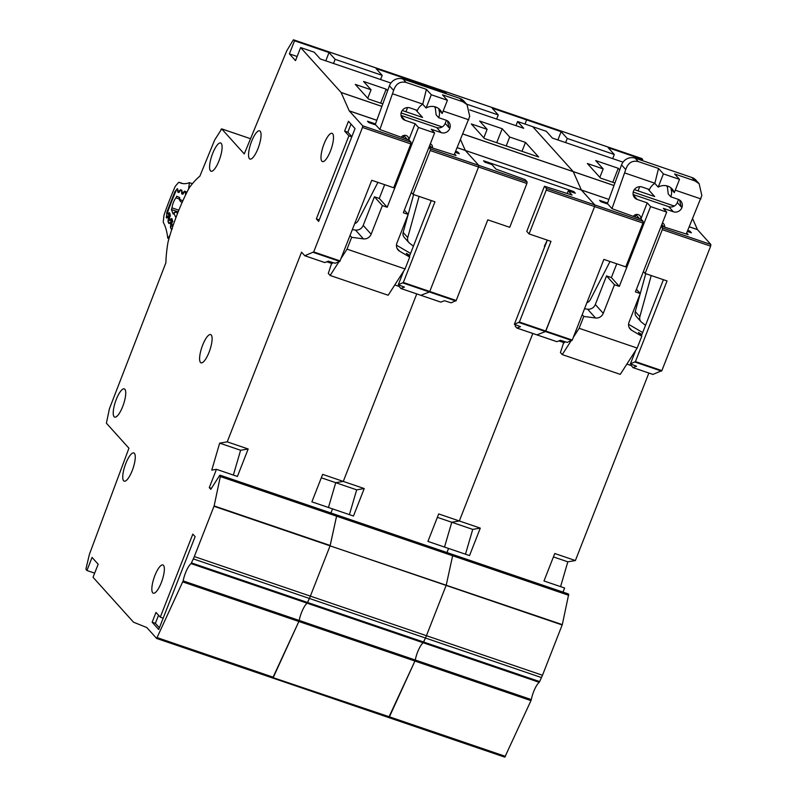<?xml version="1.0" encoding="UTF-8"?>
<svg xmlns="http://www.w3.org/2000/svg" width="797" height="797" viewBox="0 0 797 797"><rect width="100%" height="100%" fill="white"/><g stroke="black" fill="none" stroke-linecap="round" stroke-linejoin="round"><path stroke-width="1.2" d="M178.847 210.189L172.013 207.858A7.283 2.072 108.8 0 1 175.988 197.855L179.385 199.011M185.432 195.275L185.611 192.406L184.525 191.928L182.732 194.219L181.646 193.781L181.706 190.702L180.64 190.234L178.837 192.535L177.701 192.027L177.701 188.949A3.557 1.006 108.8 0 1 177.701 188.949A3.557 1.006 108.8 0 0 175.918 191.101A110.116 31.272 -71.2 0 0 168.356 210.109A3.557 1.006 108.8 0 0 167.828 213.785L169.522 212.779L170.15 214.373L169.552 218.139L170.279 219.833L171.813 218.537L172.421 220.151L171.833 223.897L172.56 225.601L173.357 224.804M175.28 219.414L176.037 217.362M176.306 211.783L173.866 213.197L174.174 212.46L173.168 214.084L171.375 209.551A100.88 28.652 108.8 0 1 172.013 207.858M175.988 197.855A100.88 28.652 108.8 0 1 176.665 196.221L179.733 197.566L179.494 199.011L180.481 201.571L182.184 202.318M182.573 201.442L183.569 199.24M175.908 217.701L173.866 213.197L176.127 211.962M179.335 199.828L179.494 199.011L182.752 201.033M179.624 197.517L179.315 199.429L180.481 201.571M178.169 211.863L171.375 209.551M379.88 129.503L393.718 90.2C395.96 83.725 400.084 81.135 406.091 82.42L426.395 89.344L431.287 94.763L447.406 100.263L442.514 94.833L462.828 101.757L467.032 104.586L469.732 116.402L454.141 154.907M375.168 124.77L389.424 85.777A10.66 10.092 -42 0 1 389.514 85.538A10.66 10.092 -42 0 1 403.033 79.033L459.769 98.37A10.66 10.092 -42 0 1 463.844 101.05L467.032 104.586M435.152 106.848L436.138 114.878L438.679 117.687L446.091 120.208A6.745 6.396 -42 0 1 449.777 128.516A6.745 6.396 -42 0 1 441.219 132.641L431.227 129.234L434.594 132.96L418.475 127.46L415.107 123.734L408.751 139.973M447.476 120.885L449.02 127.669L445.194 123.425L446.41 120.327M401.03 115.416L436.636 127.55A6.745 6.396 138 0 0 445.194 123.425M413.643 194.558L403.162 232.465A5.679 5.38 138 0 0 404.288 237.456L408.871 242.547A5.679 5.38 -42 0 1 407.745 237.546L419.112 196.421M396.458 245.177L410.575 253.426M352.404 229.646L355.482 230.054A7.103 6.725 138 0 0 363.203 225.412L374.421 196.789L379.262 198.433L384.652 184.675M402.983 137.891L403.88 135.62A4.224 4.005 138 0 0 403.959 135.39M426.395 89.344L422.739 104.268A11.726 11.098 138 0 0 417.399 110.434L409.987 107.904A6.745 6.396 -42 0 0 402.535 118.633A6.745 6.396 -42 0 0 405.115 120.327L415.107 123.734M422.739 104.268L426.096 107.993A11.726 11.098 -42 0 1 440.103 109.936A11.726 11.098 -42 0 1 442.215 113.493L438.858 109.767A11.726 11.098 138 0 1 438.679 117.687M377.908 182.374L358.162 220.639A5.679 5.38 -42 0 1 354.795 223.549M401.23 137.253A4.224 4.005 -42 0 1 408.682 139.943M379.262 198.433L387.203 207.25L418.475 127.46M363.203 225.412L371.153 234.218L382.371 205.606L374.421 196.789M350.092 235.553L351.666 237.307L363.422 238.861L355.482 230.054M332.947 262.592L332.15 263.618L326.77 261.785M394.764 284.967L399.207 286.482L400.871 288.484L404.438 287.109L398.291 284.798L403.332 282.477L429.762 291.483L429.434 291.981L429.762 291.483L456.203 300.499L451.152 302.82L444.417 300.728L440.791 302.113L400.821 288.484M397.036 248.325L399.636 251.214L409.698 257.082L406.34 253.356L409.807 255.389M404.338 210.159L408.154 214.393L396.946 243.015A7.103 6.725 -42 0 0 399.636 251.214M434.594 132.96L403.322 212.749L408.154 214.393M430.35 143.789A4.224 4.005 -42 0 1 432.482 147.983M413.404 246.213L409.509 243.135A5.679 5.38 -42 0 1 408.871 242.547M351.666 237.307L347.024 249.152L405.055 268.938L409.698 257.082M387.203 207.25L382.371 205.606M371.153 234.218A7.103 6.725 -42 0 1 363.422 238.861M447.406 100.263L442.215 113.493M431.287 94.763L426.096 107.993M392.891 93.916L422.799 104.118M331.592 263.428L328.304 273.431L330.137 275.463L338.924 261.775M341.206 258.218L347.024 249.152M405.055 268.938L388.169 295.239L330.137 275.463M443.172 111.062L468.825 119.809M132.212 470.619A14.924 4.234 108.8 0 1 124.193 481.179A14.924 4.234 108.8 0 1 125.796 463.495A14.924 4.234 108.8 0 1 133.816 452.935A14.924 4.234 108.8 0 1 132.212 470.619M161.303 582.647A14.924 4.234 108.8 0 1 153.283 593.207A14.924 4.234 108.8 0 1 154.887 575.534A14.924 4.234 108.8 0 1 162.907 564.963A14.924 4.234 108.8 0 1 161.303 582.647M330.456 151.022A14.924 4.234 108.8 0 1 322.436 161.582A14.924 4.234 108.8 0 1 324.04 143.908A14.924 4.234 108.8 0 1 332.06 133.338A14.924 4.234 108.8 0 1 330.456 151.022M209.063 352.264A14.924 4.234 108.8 0 1 201.043 362.824A14.924 4.234 108.8 0 1 202.647 345.141A14.924 4.234 108.8 0 1 210.667 334.581A14.924 4.234 108.8 0 1 209.063 352.264M258.009 148.521A14.924 4.234 108.8 0 1 249.979 159.081A14.924 4.234 108.8 0 1 251.593 141.398A14.924 4.234 108.8 0 1 259.613 130.838A14.924 4.234 108.8 0 1 258.009 148.521M219.055 160.665A14.924 4.234 108.8 0 1 211.026 171.225A14.924 4.234 108.8 0 1 212.63 153.542A14.924 4.234 108.8 0 1 220.659 142.982A14.924 4.234 108.8 0 1 219.055 160.665M122.688 406.56A14.924 4.234 108.8 0 1 114.658 417.12A14.924 4.234 108.8 0 1 116.272 399.436A14.924 4.234 108.8 0 1 124.292 388.876A14.924 4.234 108.8 0 1 122.688 406.56M289.401 53.867L295.508 60.642L300.638 47.561L341.096 92.462L349.235 110.853L362.695 125.806L362.486 127.45L313.709 251.922L304.803 255.737L301.545 252.191L227.225 441.847L219.663 443.132L211.763 470.11L216.455 469.313L209.282 487.625L210.806 489.318L219.583 475.55L220.51 475.689L214.134 505.926L194.319 556.565A14.207 4.035 108.8 0 1 193.332 558.896L191.041 563.609A14.207 4.035 -71.2 0 0 183.141 580.893L156.65 638.457L146.787 627.528L133.527 622.208L93.04 577.287L98.17 564.206L92.053 557.432L86.933 570.513L86.136 569.626A2.132 0.608 108.8 0 1 86.146 568.131L89.274 554.861A2.132 0.608 108.8 0 1 89.523 554.035L128.935 448.213L106.39 423.197L109.428 408.722L165.896 262.761A80.278 22.804 108.8 0 1 167.729 243.872A14.207 4.035 108.8 0 1 168.874 238.861A85.249 24.209 108.8 0 1 187.923 190.254A14.207 4.035 108.8 0 1 190.214 186.508A80.278 22.804 108.8 0 1 199.848 176.207L214.662 140.023L221.725 128.915L244.271 153.921L286.551 51.287A2.132 0.608 108.8 0 1 286.9 50.58L292.917 40.498A2.132 0.608 108.8 0 1 293.655 39.85A2.132 0.608 108.8 0 1 293.734 39.91L294.531 40.786L289.401 53.867L297.132 56.497M221.646 128.855L250.268 138.618L221.725 128.915L220.918 129.493M348.468 121.274L355.034 128.566L318.641 221.427L316.349 218.886L348.907 135.829L344.623 131.087L348.468 121.274M152.147 622.228L155.993 612.415L160.277 617.157L192.824 534.11L195.116 536.65L158.723 629.51L152.147 622.228L155.375 623.324L158.543 615.244M402.256 110.504L422.559 117.428L415.745 109.866M407.576 107.575L405.932 111.759M294.531 40.786L329.022 52.542L335.129 59.327L382.201 75.366L376.084 68.592L410.585 80.348L410.146 81.453L410.585 80.348L409.788 79.471L408.971 80.069L409.788 79.471L410.585 80.348L445.075 92.103L446.709 93.916M457.179 147.644L465.289 150.414L460.527 139.634L465.289 150.414L478.748 165.368L478.549 167.011L429.762 291.483L478.549 167.011L430.191 150.533L413.015 194.348L434.943 201.82L403.332 282.477M400.851 288.494L420.856 295.298L429.434 291.981L420.856 295.298L440.851 302.113M364.229 488.551L343.278 481.408L416.751 293.924L343.278 481.408L335.716 482.693L328.454 507.49L335.716 482.693L356.677 489.836L364.229 488.551L353.469 516.018L332.518 508.875L330.904 512.979L332.518 508.875L311.886 501.841L322.646 474.374L343.278 481.408L335.716 482.693L321.311 477.782M568.201 593.875L336.095 514.742L568.251 593.904L452.616 554.812L452.636 555.738L452.616 554.812L336.563 515.251L336.573 516.177L336.563 515.251L220.51 475.689M568.689 595.299L336.573 516.177L330.078 545.845L562.303 624.619L568.679 594.373M562.194 624.978L330.078 545.845L310.372 596.126A14.207 4.035 108.8 0 1 309.395 598.457L310.372 596.126L426.435 635.697A14.207 4.035 108.8 0 1 425.449 638.018L426.435 635.697L542.488 675.258L562.303 624.619M191.041 563.609L539.21 682.302L539.669 681.594L423.615 642.033L425.449 638.018L423.157 642.731L423.615 642.033L307.552 602.472L309.395 598.457L307.104 603.17L307.552 602.472L191.499 562.911M539.21 682.302A14.207 4.035 -71.2 0 0 531.31 699.577L415.257 660.016L414.918 661.052L415.257 660.016A14.207 4.035 -71.2 0 1 423.157 642.731A14.207 4.035 -71.2 0 0 415.257 660.016L299.204 620.455A14.207 4.035 -71.2 0 1 307.104 603.17A14.207 4.035 -71.2 0 0 299.204 620.455L298.865 621.481L299.204 620.455L183.141 580.893M531.31 699.577L530.971 700.613L298.865 621.481L272.713 678.018M156.72 638.467L389.434 716.812L388.767 717.589L504.82 757.15L530.971 700.613M434.265 106.629L435.501 107.993L434.265 106.629M454.559 153.891L456.014 155.505L429.125 146.907M428.965 147.296L430.4 148.88L430.191 150.533M469.802 109.926L523.709 128.307L517.592 121.523L532.745 126.693L573.212 171.584L581.352 189.975L457.159 147.684M376.802 120.297L349.275 110.913M375.467 123.933L367.497 121.214L368.722 122.569L375.805 124.99L379.93 129.562L409.07 140.083L411.053 142.284L410.844 143.938L393.678 187.753L371.751 180.281L339.811 261.436L335.099 263.249L328.364 261.167L324.738 262.552L304.783 255.737L324.787 262.552M455.655 151.271L457.757 151.988L459.291 153.682L455.226 152.297M341.136 92.522L381.883 106.409M349.235 110.853L376.812 120.247M300.638 47.561L314.177 52.184L320.284 58.958L390.899 83.037M341.096 92.462L381.893 106.37M387.601 90.778L386.147 89.164L363.571 81.463L371.063 89.772L355.263 84.392L368.403 98.967L382.809 103.879M86.933 570.513L94.664 573.143M209.282 487.625L211.424 488.352M431.287 200.575L409.309 256.654M403.631 271.149L398.291 284.798M411.282 192.426L413.015 194.348M457.358 153.024L457.757 151.988M227.225 441.847L248.176 448.99L237.416 476.457L216.455 469.313M382.201 75.366L380.577 79.511M386.147 89.164L380.657 103.142M333.505 63.471L335.129 59.327M233.352 475.072L240.614 450.275L248.176 448.99M367.746 98.23L371.063 89.772M219.663 443.132L240.614 450.275M325.774 60.831L329.022 52.542M319.258 219.872L316.349 218.886M351.806 136.825L348.907 135.829M344.623 131.087L347.851 132.182L351.875 136.646M347.851 132.182L351.019 124.103M160.277 617.157L163.176 618.153M159.4 627.787L155.375 623.324M182.812 581.92L298.865 621.481L273.371 677.251L157.318 637.69M214.024 506.284L330.078 545.845L310.372 596.126L194.319 556.565M220.52 476.606L336.573 516.177L330.187 545.487L214.134 505.926M613.989 185.532L573.252 171.644L581.382 190.035L465.328 150.474L478.748 165.368L478.549 167.011L526.897 183.499L509.731 227.314L487.804 219.842L456.203 300.499M641.814 158.543L409.708 79.411A2.132 0.608 108.8 0 1 409.788 79.471L293.734 39.91M525.482 142.414L509.682 137.034L502.2 128.725L479.635 121.034L487.116 129.333L471.316 123.953L484.456 138.529L538.623 156.989L525.482 142.414L521.985 151.32M517.592 121.523L515.968 125.667M544.59 247.18L544.431 246.034L544.849 246.502M466.643 104.158L498.255 114.937L492.147 108.153L526.638 119.909L525.014 124.053L526.638 119.909L525.841 119.032L525.034 119.63L525.841 119.032L526.638 119.909L561.128 131.674L567.245 138.449L614.308 154.498L608.201 147.714L642.691 159.48L642.262 160.586M430.4 148.88L527.106 181.855L525.123 179.644L495.993 169.133L491.869 164.551L484.775 162.14L483.55 160.775L573.82 191.549L575.344 193.243L568.251 190.832L572.067 195.066L544.461 186.239L546.453 188.441L594.811 204.929L581.382 190.035L608.908 199.419L581.352 189.975L594.811 204.929L594.602 206.572L545.487 331.552L545.815 331.054L572.256 340.06L567.215 342.381L560.47 340.299L556.854 341.674L516.874 328.055L520.491 326.67L514.344 324.359L519.385 322.038L545.815 331.054L594.602 206.572L546.244 190.094L529.069 233.91L550.996 241.381L519.385 322.038M536.909 334.86L516.924 328.045L536.909 334.86L545.487 331.552L536.909 334.86L556.904 341.674M480.292 528.122L459.331 520.969L532.814 333.485L459.331 520.969L451.769 522.254L444.507 547.061L451.769 522.254L472.731 529.397L480.292 528.122L469.523 555.589L448.572 548.446L446.958 552.54L448.572 548.446L427.939 541.412L438.699 513.935L459.331 520.969L451.769 522.254L437.364 517.343M452.636 555.738L446.25 585.048L452.636 555.738M446.141 585.416L426.435 635.697L446.141 585.416M272.773 678.028L388.707 717.549L414.918 661.052L389.434 716.812L505.487 756.373M516.874 328.055L515.201 326.202L515.719 324.877M462.878 134.026L573.252 171.644M462.898 133.976L614.009 185.492M544.431 246.034L547.33 240.136L514.344 324.359M544.461 186.239L526.777 231.369L529.069 233.91M546.453 188.441L546.244 190.094M567.205 193.512L568.251 190.832M573.412 192.585L573.82 191.549M498.255 114.937L496.631 119.072M506.195 145.941L509.682 137.034M502.2 128.725L496.72 142.703M349.415 514.633L356.677 489.836M527.106 181.855L526.897 183.499M483.799 137.801L487.116 129.333M444.646 93.209L445.075 92.103M611.986 208.625L625.824 169.333C628.066 162.857 632.19 160.267 638.198 161.542L658.511 168.466L663.393 173.895L679.512 179.385L674.621 173.965L694.934 180.889L699.138 183.708L701.838 195.524L686.247 234.029M607.274 203.893L621.54 164.899A10.66 10.092 -42 0 1 621.63 164.67A10.66 10.092 -42 0 1 635.139 158.155L691.876 177.502A10.66 10.092 -42 0 1 695.95 180.172L699.138 183.708M667.268 185.97L668.255 194L670.785 196.809L678.197 199.34A6.745 6.396 -42 0 1 681.893 207.638A6.745 6.396 -42 0 1 673.335 211.763L663.343 208.356L666.7 212.092L650.581 206.592L647.224 202.866L640.858 219.095M679.592 200.017L681.126 206.792L677.311 202.558L678.526 199.459M633.137 194.538L668.753 206.682A6.745 6.396 138 0 0 677.311 202.558M645.749 273.69L635.279 311.587A5.679 5.38 138 0 0 636.404 316.588L640.987 321.669A5.679 5.38 -42 0 1 639.861 316.678L651.229 275.553M628.574 324.309L642.691 332.558M584.52 308.768L587.588 309.176A7.103 6.725 138 0 0 595.319 304.534L606.537 275.911L611.369 277.565L616.758 263.807M635.099 217.013L635.986 214.752A4.224 4.005 138 0 0 636.066 214.513M658.511 168.466L654.845 183.39A11.726 11.098 138 0 0 649.515 189.556L642.093 187.026A6.745 6.396 -42 0 0 634.651 197.766A6.745 6.396 -42 0 0 637.221 199.459L647.224 202.866M654.845 183.39L658.212 187.126A11.726 11.098 -42 0 1 672.22 189.068A11.726 11.098 -42 0 1 674.332 192.615L670.964 188.889A11.726 11.098 138 0 1 670.785 196.809M610.024 261.506L590.268 299.772A5.679 5.38 -42 0 1 586.911 302.671M633.336 216.376A4.224 4.005 -42 0 1 640.788 219.075M611.369 277.565L619.309 286.382L650.581 206.592M595.319 304.534L603.259 313.351L614.477 284.728L606.537 275.911M582.199 314.676L583.783 316.429L595.538 317.993L587.588 309.176M565.053 341.714L564.266 342.75L558.876 340.907M626.88 364.09L631.314 365.604L632.977 367.606L636.554 366.231L630.397 363.92L635.438 361.599L661.879 370.615L710.655 246.143L662.297 229.656L645.132 273.471L667.049 280.942L635.438 361.599M629.142 327.447L631.752 330.337L641.804 336.214L638.447 332.488L641.924 334.511M636.444 289.281L640.27 293.525L629.052 322.137A7.103 6.725 -42 0 0 631.752 330.337M666.7 212.092L635.428 291.871L640.27 293.525M662.456 222.911A4.224 4.005 -42 0 1 664.598 227.105M645.52 325.335L641.615 322.267A5.679 5.38 -42 0 1 640.987 321.669M583.783 316.429L579.14 328.284L637.162 348.06L641.804 336.214M619.309 286.382L614.477 284.728M603.259 313.351A7.103 6.725 -42 0 1 595.538 317.993M679.512 179.385L674.332 192.615M663.393 173.895L658.212 187.126M624.997 173.049L654.905 183.24M563.698 342.551L560.421 352.553L562.254 354.585L571.041 340.907M573.322 337.35L579.14 328.284M637.162 348.06L620.275 374.371L562.254 354.585M675.278 190.184L700.932 198.931M607.583 203.066L599.603 200.346L600.828 201.701L607.922 204.112L612.046 208.694L641.177 219.215L643.159 221.417L594.811 204.929L594.602 206.572L642.96 223.06L625.784 266.875L603.867 259.404L572.256 340.06M623.015 162.16L552.401 138.09L546.284 131.306L532.745 126.693L573.212 171.584M525.761 118.972A2.132 0.608 108.8 0 1 525.841 119.032L409.788 79.471M634.362 189.636L654.676 196.55L647.861 188.999M639.682 186.697L638.048 190.881M692.643 218.757L697.445 229.606L710.864 244.49L710.655 246.143M652.892 374.411L632.967 367.616L652.972 374.421L661.879 370.615M648.868 373.046L575.384 560.54L567.833 561.825L560.57 586.622M575.384 560.54L554.762 553.507L543.992 580.973L564.625 588.007L563.021 592.101M539.669 681.594L542.488 675.258M642.691 159.48L641.904 158.593L641.087 159.191L641.904 158.593L525.841 119.032M666.382 185.751L667.607 187.116M553.427 556.914L567.833 561.825M686.675 233.013L688.13 234.627L661.231 226.029M661.082 226.428L662.506 228.012L662.297 229.656M697.445 229.606L689.266 226.816M687.771 230.403L689.873 231.11L691.397 232.814L687.343 231.429M689.285 226.776L697.405 229.536M619.707 169.9L618.253 168.287L595.688 160.595L603.17 168.904L587.379 163.515L600.51 178.09L614.915 183.001M663.403 279.697L641.426 335.786M635.747 350.281L630.397 363.92M643.398 271.548L645.132 273.471M689.465 232.146L689.873 231.11M614.308 154.498L612.684 158.643M618.253 168.287L612.773 182.274M565.621 142.593L567.245 138.449M465.468 554.204L472.731 529.397M643.159 221.417L642.96 223.06M599.852 177.362L603.17 168.904M557.88 139.953L561.128 131.674M188.52 189.128L189.457 182.672L192.426 183.689M168.954 238.592L167.759 238.193A3.557 1.006 108.8 0 1 167.739 238.044A120.775 34.301 108.8 0 0 163.425 222.622A3.557 1.006 108.8 0 1 163.315 221.227L163.903 216.077A3.557 1.006 108.8 0 1 164.441 213.845A118.643 33.693 -71.2 0 1 174.772 187.425A3.557 1.006 108.8 0 1 175.778 185.701L178.369 182.722A3.557 1.006 108.8 0 1 179.116 182.304A3.557 1.006 108.8 0 1 179.166 182.334A120.775 34.301 108.8 0 0 180.989 183.161A120.775 34.301 108.8 0 0 189.367 182.692A3.557 1.006 108.8 0 1 189.457 182.672M167.759 238.193L169.881 235.504M182.961 194.129L182.951 192.854L184.525 191.141L185.86 191.599L186.129 193.452A2.132 1.086 -171.2 0 0 185.96 193.791L185.98 194.159M178.907 192.535L179.176 191.061L180.52 189.756L181.855 190.214L182.124 192.077A2.132 1.086 -171.2 0 0 181.945 192.406L183.23 193.771M182.124 192.077L181.965 193.86M170.518 215.987L166.463 217.97L166.852 212.211L174.842 191.758L177.342 188.66L178.12 190.692A2.132 1.086 -171.2 0 0 177.94 191.031L179.176 192.316M178.12 190.692L177.89 192.087M169.622 218.308L168.346 218.597L167.828 217.003A2.132 1.554 -142.7 0 1 167.978 216.844M167.818 217.342L170.06 216.126M172.889 221.546L168.834 223.539L168.047 221.696L168.217 219.105L169.532 217.581M171.823 223.867L170.727 224.156L170.189 222.901L171.445 221.606M172.331 228.759L171.206 229.098L170.419 227.255L170.727 224.156L171.843 223.17M173.866 213.197L173.168 214.084M177.98 212.331L176.575 211.853L177.372 213.875M170.179 214.463L168.346 213.845M169.084 212.899L169.651 213.088M172.451 220.221L170.628 219.603M171.355 218.657L171.933 218.846M393.658 90.469L389.424 85.777M405.115 120.327L401.12 115.894M436.636 127.55L441.219 132.641M407.337 139.455L403.88 135.62M431.825 147.774L429.703 145.423M403.162 232.465L407.745 237.546M459.769 98.37L462.828 101.757M403.033 79.033L406.091 82.42M400.871 288.484L420.856 295.298M455.864 300.997L403.003 282.975M362.695 125.806L411.053 142.284M442.156 126.962L401.13 112.975M401.14 112.925L442.215 126.932M193.332 558.896L541.502 677.58M220.092 475.221L336.145 514.782M313.38 252.42L339.811 261.436M313.709 251.922L340.15 260.938M362.486 127.45L410.844 143.938M571.927 340.558L519.056 322.536M625.765 169.592L621.54 164.899M637.221 199.459L633.226 195.026M668.753 206.682L673.335 211.763M639.443 218.587L635.986 214.752M663.941 226.896L661.819 224.545M635.279 311.587L639.861 316.678M691.876 177.502L694.934 180.889M635.139 158.155L638.198 161.542M504.77 757.11L388.826 717.589M661.54 371.113L635.109 362.097M662.506 228.012L710.864 244.49M674.272 206.084L633.246 192.097L674.322 206.054M179.166 182.334L182.931 183.609M186 193.143L185.96 193.791A2.132 1.086 -171.2 0 0 185.98 194.05M185.86 191.599A2.132 2.042 109 0 0 185.741 192.446M184.525 191.141A2.132 2.042 109 0 0 184.416 191.938M183.18 192.446A2.132 1.086 28.9 0 0 183.549 193.213M181.855 190.214A2.132 2.042 109 0 0 181.746 190.712M180.52 189.756A2.132 2.042 109 0 0 180.411 190.314M179.176 191.061A2.132 1.086 28.9 0 0 179.504 191.778M177.99 190.383L177.94 191.031A2.132 1.086 -171.2 0 0 177.96 191.29M174.842 191.758A2.132 0.508 23 0 0 175.41 192.276M166.852 212.211L167.759 212.6M166.165 217.272A2.132 1.953 -23.1 0 1 168.805 216.027M168.894 215.977A2.839 0.807 108.8 0 1 168.964 214.403M166.463 217.97A2.132 1.953 -23.1 0 1 168.057 216.704M167.589 217.631A2.132 1.554 -142.7 0 1 167.828 217.003L167.778 217.063M168.217 219.105A2.132 0.508 14.6 0 1 169.97 219.195M168.047 221.696A2.132 1.953 -23.1 0 1 170.807 220.49L170.777 220.002M168.834 223.539A2.132 1.953 -23.1 0 1 170.428 222.263M172.391 221.028L170.807 220.49L171.265 221.546M169.96 223.2A2.132 1.554 -142.7 0 1 170.199 222.562A2.132 1.554 -142.7 0 1 170.349 222.403M170.588 224.664A2.132 0.508 14.6 0 1 172.162 224.724M170.419 227.255A2.132 1.953 -23.1 0 1 172.949 225.979M171.206 229.098A2.132 1.953 -23.1 0 1 172.262 228.012M178.01 212.261L176.476 211.743L174.174 212.46M170.189 214.811L167.998 214.064M172.461 220.58L170.279 219.833M156.65 638.457L388.767 717.589M336.095 514.742L220.032 475.181M409.708 79.411L293.655 39.85M304.753 255.737L324.738 262.552M420.806 295.298L440.791 302.113M652.922 374.431L632.928 367.616M536.859 334.87L556.854 341.674M181.945 192.406L181.995 191.758M172.79 221.446L170.16 222.632M179.116 182.304L182.961 183.619M181.865 192.984L181.915 193.85M170.419 215.887L168.117 216.625"/></g></svg>
